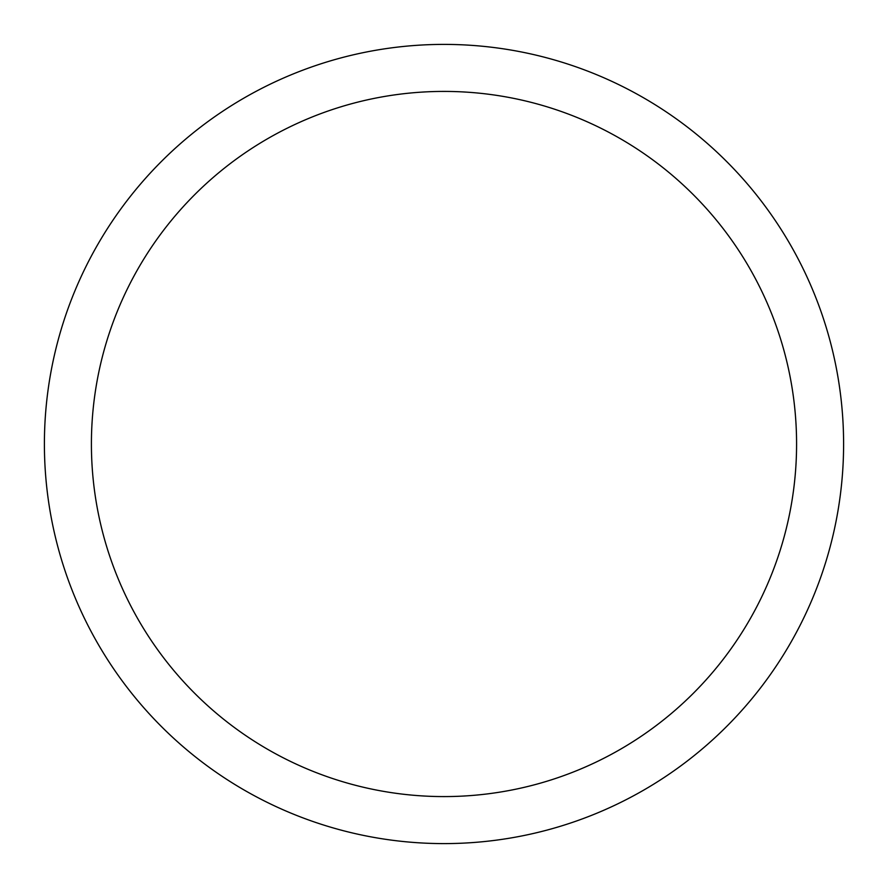 <?xml version="1.0" encoding="UTF-8"?>
<svg xmlns="http://www.w3.org/2000/svg" width="888" height="888" viewBox="0 0 888 888"><rect width="100%" height="100%" fill="white"/><g stroke="black" fill="none" stroke-linecap="round" stroke-linejoin="round"><path stroke-width="1.33" d="M44.4 444A399.6 399.6 0 0 1 444 44.4A399.6 399.6 0 0 1 843.6 444A399.6 399.6 0 0 1 444 843.6A399.6 399.6 0 0 1 44.4 444M91.409 444A352.591 352.591 0 0 1 620.29 138.65A352.591 352.591 0 0 1 620.29 749.35A352.591 352.591 0 0 1 91.409 444"/></g></svg>
